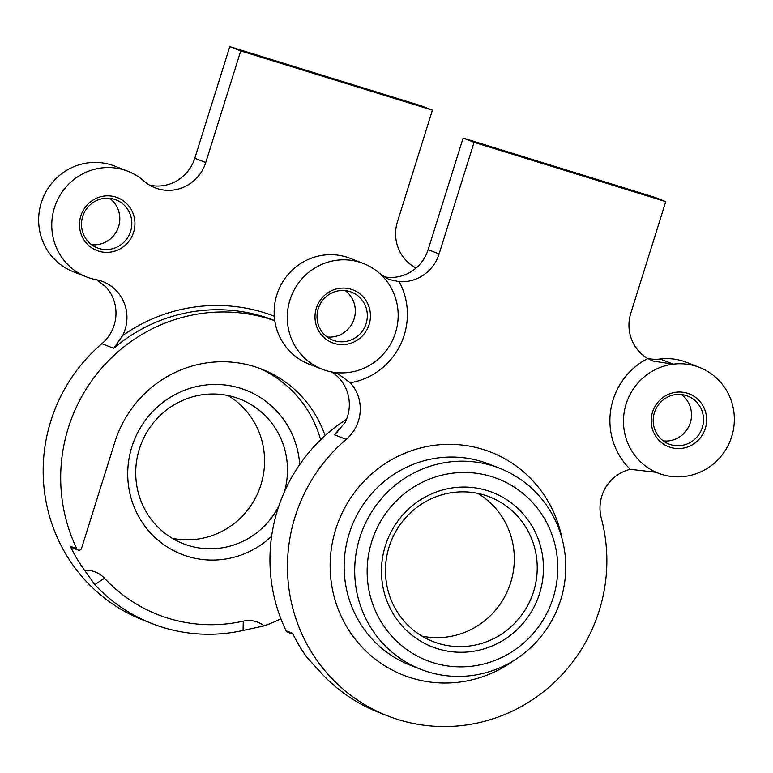 <?xml version="1.0" encoding="UTF-8"?>
<svg xmlns="http://www.w3.org/2000/svg" width="773" height="773" viewBox="0 0 773 773"><rect width="100%" height="100%" fill="white"/><g stroke="black" fill="none" stroke-linecap="round" stroke-linejoin="round"><path stroke-width="1.16" d="M133.603 232.258A28.369 27.625 -68.6 0 1 98.731 251.167A28.369 27.625 -68.6 0 1 80.817 215.938A28.369 27.625 -68.6 0 1 115.699 197.028A28.369 27.625 -68.6 0 1 133.603 232.258M82.701 216.469A25.76 25.074 111.4 0 0 97.263 247.862A25.76 25.074 111.4 0 0 130.618 231.282A25.76 25.074 111.4 0 0 116.056 199.898A25.76 25.074 111.4 0 0 82.701 216.469M109.737 198.352A25.76 25.074 -68.6 0 1 118.607 226.576A25.76 25.074 -68.6 0 1 91.572 244.703M228.093 395.554A77.667 75.609 -68.6 0 1 260.936 484.758A77.667 75.609 -68.6 0 1 172.195 538.259M271.623 536.269A88.122 85.793 -68.6 0 1 167.142 546.907A88.122 85.793 -68.6 0 1 131.845 446.92A88.122 85.793 -68.6 0 1 224.18 384.906A88.122 85.793 -68.6 0 1 299.721 464.554M284.435 491.763A77.667 75.609 111.4 0 0 239.92 399.081A77.667 75.609 111.4 0 0 139.353 449.055A77.667 75.609 111.4 0 0 183.269 543.709A77.667 75.609 111.4 0 0 278.889 505.919M280.889 618.796A163.432 159.112 -68.6 0 1 264.153 625.869L243.06 630.449A163.432 159.112 -68.6 0 1 151.981 623.569L143.256 620.149A163.432 159.112 -68.6 0 1 50.834 420.966A163.432 159.112 -68.6 0 1 101.891 343.695L113.679 348.314L122.617 335.55A167.355 162.929 -68.6 0 1 274.299 316.215M151.981 623.569A163.432 159.112 -68.6 0 1 94.799 584.61L84.605 570.348A163.432 159.112 -68.6 0 1 70.246 546.221L76.807 548.791A163.432 159.112 -68.6 0 1 68.343 427.827A163.432 159.112 -68.6 0 1 274.792 320.727M96.934 279.855L106.017 287.054A39.22 38.186 -68.6 0 1 114.143 325.143A39.22 38.186 -68.6 0 1 101.891 343.695M86.518 276.927A56.748 55.241 -68.6 0 1 55.772 203.946A56.748 55.241 -68.6 0 1 127.912 171.258L114.791 166.118A56.748 55.241 -68.6 0 0 42.65 198.806A56.748 55.241 -68.6 0 0 73.396 271.787L86.518 276.927A56.748 55.241 -68.6 0 0 96.21 279.71A39.22 38.186 -68.6 0 1 102.915 281.633A39.22 38.186 -68.6 0 1 125.1 329.433A39.22 38.186 -68.6 0 1 122.617 335.55M194.796 158.243L205.753 162.533L240.732 50.931L432.416 110.191L421.459 105.901L229.774 46.641L194.796 158.243A39.22 38.186 -68.6 0 1 154.871 185.945L149.576 185.153M76.807 548.791A2.619 2.541 111.4 0 0 81.532 548.366L114.81 442.195A113.486 110.491 -68.6 0 1 261.776 369.165A113.486 110.491 -68.6 0 1 325.095 435.672M258.472 367.938A113.486 110.491 -68.6 0 1 320.621 439.856M127.912 171.258A56.748 55.241 -68.6 0 1 143.904 181.027A39.22 38.186 -68.6 0 0 154.958 187.771A39.22 38.186 -68.6 0 0 205.753 162.533M229.774 46.641L240.732 50.931M416.106 268.018A39.22 38.186 -68.6 0 1 397.438 221.803L432.416 110.191M264.153 625.869A26.147 25.461 -68.6 0 0 243.273 621.144A152.977 148.928 -68.6 0 1 104.5 578.233A26.147 25.461 111.4 0 0 84.605 570.348M78.15 550.047L71.589 547.477A2.619 2.541 -68.6 0 1 70.246 546.221M345.241 290.609A25.76 25.074 -68.6 0 1 354.121 318.843A25.76 25.074 -68.6 0 1 327.085 336.96M369.117 324.515A28.369 27.625 -68.6 0 1 334.245 343.425A28.369 27.625 -68.6 0 1 316.331 308.195A28.369 27.625 -68.6 0 1 351.213 289.286A28.369 27.625 -68.6 0 1 369.117 324.515M318.215 308.727A25.76 25.074 111.4 0 0 332.776 340.12A25.76 25.074 111.4 0 0 366.131 323.539A25.76 25.074 111.4 0 0 351.57 292.155A25.76 25.074 111.4 0 0 318.215 308.727M681.428 394.549A25.76 25.074 -68.6 0 1 690.299 422.783A25.76 25.074 -68.6 0 1 663.263 440.9M705.305 428.455A28.369 27.625 -68.6 0 1 670.423 447.364A28.369 27.625 -68.6 0 1 652.518 412.135A28.369 27.625 -68.6 0 1 687.39 393.225A28.369 27.625 -68.6 0 1 705.305 428.455M654.393 412.666A25.76 25.074 111.4 0 0 668.954 444.06A25.76 25.074 111.4 0 0 702.309 427.488A25.76 25.074 111.4 0 0 687.748 396.095A25.76 25.074 111.4 0 0 654.393 412.666M539.564 593.509A82.895 80.701 -68.6 0 1 437.673 648.75A82.895 80.701 -68.6 0 1 385.341 545.815A82.895 80.701 -68.6 0 1 487.241 490.575A82.895 80.701 -68.6 0 1 539.564 593.509M389.099 546.888A77.667 75.609 111.4 0 0 433.015 641.542A77.667 75.609 111.4 0 0 533.592 591.567A77.667 75.609 111.4 0 0 489.667 496.913A77.667 75.609 111.4 0 0 389.099 546.888M553.188 597.713A97.533 94.963 111.4 0 0 491.618 476.603A97.533 94.963 111.4 0 0 371.716 541.612A97.533 94.963 111.4 0 0 433.286 662.722A97.533 94.963 111.4 0 0 553.188 597.713M359.764 537.728A107.998 105.138 -68.6 0 1 499.619 468.235A107.998 105.138 -68.6 0 1 560.696 599.858A107.998 105.138 -68.6 0 1 420.841 669.35A107.998 105.138 -68.6 0 1 359.764 537.728M477.84 493.387A77.667 75.609 -68.6 0 1 510.682 582.591A77.667 75.609 -68.6 0 1 421.942 636.092M653.117 471.086L656.18 472.293A56.748 55.241 111.4 0 0 658.21 473.134A56.748 55.241 111.4 0 0 730.35 440.446A56.748 55.241 111.4 0 0 699.604 367.465A56.748 55.241 111.4 0 0 673.312 364.151A56.748 55.241 111.4 0 0 624.178 412.27A56.748 55.241 111.4 0 0 656.18 472.293L630.285 469.317A39.22 38.186 111.4 0 0 601.819 496.102A39.22 38.186 111.4 0 0 601.317 518.277A163.432 159.112 111.4 0 1 599.201 610.68A163.432 159.112 111.4 0 1 387.553 715.846A163.432 159.112 111.4 0 1 295.131 516.664A163.432 159.112 111.4 0 1 346.188 439.393A39.22 38.186 111.4 0 0 350.314 382.751L337.666 373.591L331.723 371.968A56.748 55.241 -68.6 0 1 322.032 369.185A56.748 55.241 -68.6 0 1 289.943 300.03A56.748 55.241 -68.6 0 1 363.426 263.516A56.748 55.241 -68.6 0 1 379.417 273.284L388.964 279.44L399.168 281.652A39.22 38.186 111.4 0 0 439.103 253.94L474.071 142.338L463.124 138.048L428.145 249.65A39.22 38.186 111.4 0 1 383.795 276.763M379.417 273.284A56.748 55.241 -68.6 0 1 389.186 284.628A56.748 55.241 -68.6 0 1 395.515 332.67A56.748 55.241 -68.6 0 1 355.28 371.185A56.748 55.241 -68.6 0 1 331.723 371.968M346.507 419.324A163.432 159.112 111.4 0 0 277.613 509.803A163.432 159.112 111.4 0 0 286.078 630.768L292.638 633.338A163.432 159.112 111.4 0 0 306.997 657.465L321.645 673.476A163.432 159.112 111.4 0 0 378.828 712.426L387.553 715.846M322.032 369.185L308.91 364.044A56.748 55.241 -68.6 0 1 276.821 294.89A56.748 55.241 -68.6 0 1 350.304 258.375L363.426 263.516M474.071 142.338L665.756 201.608L630.787 313.21A39.22 38.186 111.4 0 0 647.832 358.537L653.156 361.088L673.312 364.151L660.19 359.01A39.22 38.186 111.4 0 1 647.658 358.43M346.188 439.393L334.4 434.774L345.009 422.676A39.22 38.186 111.4 0 0 331.627 371.948M665.756 201.608L654.808 197.318L463.124 138.048M699.604 367.465L686.482 362.324A56.748 55.241 111.4 0 0 660.19 359.01M293.073 634.237L287.421 632.024A2.619 2.541 -68.6 0 1 286.078 630.768M274.773 320.621L274.26 320.418A163.432 159.112 111.4 0 0 113.679 348.314M243.273 621.144L243.06 630.449M104.5 578.233L94.799 584.61M399.168 281.652A68.401 66.594 -68.6 0 1 404.192 335.182A68.401 66.594 -68.6 0 1 350.314 382.751M514.035 660.355A119.767 116.597 -68.6 0 1 377.582 660.905A119.767 116.597 -68.6 0 1 335.753 529.225A119.767 116.597 -68.6 0 1 453.809 444.417A119.767 116.597 -68.6 0 1 561.913 538.143M499.619 468.235L489.058 464.1A107.998 105.138 111.4 0 0 349.203 533.592A107.998 105.138 111.4 0 0 410.279 665.205L420.841 669.35M334.4 434.774A163.432 159.112 -68.6 0 1 337.917 431.865M630.285 469.317A68.401 66.594 -68.6 0 1 647.832 358.537M439.103 253.94L428.145 249.65M658.21 473.134L652.199 470.776"/></g></svg>
